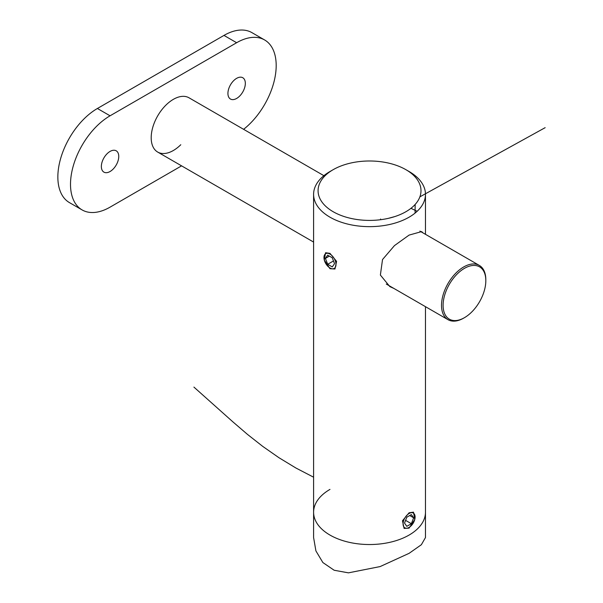 <?xml version="1.0" encoding="UTF-8"?>
<svg xmlns="http://www.w3.org/2000/svg" width="603" height="603" viewBox="0 0 603 603"><rect width="100%" height="100%" fill="white"/><g stroke="black" fill="none" stroke-linecap="round" stroke-linejoin="round"><path stroke-width="0.9" d="M329.977 253.358L325.56 252.732L324.316 260.149L329.977 268.704L334.959 269.013L336.595 261.37L329.977 253.358M409.083 528.13L414.743 519.582L413.507 512.158L409.083 512.784L402.472 520.788L404.108 528.432L409.083 528.13M422.907 232.841L421.64 231.597L409.083 235.095L394.452 245.617L382.521 259.554L380.38 275.051L389.87 286.629L393.88 288.43M329.977 171.516L333.142 169.692A51.466 29.713 0 0 0 333.142 211.706A51.466 29.713 0 0 0 405.925 211.706A51.466 29.713 0 0 0 405.925 169.692A51.466 29.713 0 0 0 333.142 169.692L329.977 171.516A55.936 32.298 180 0 0 313.598 194.354L313.598 512.233A55.936 32.298 180 0 1 329.977 489.402M405.925 169.692L409.09 171.516A55.936 32.298 180 0 1 425.469 194.354A55.936 32.298 180 0 1 409.083 217.186A55.936 32.298 180 0 1 348.127 224.188A55.936 32.298 180 0 1 313.598 194.354M425.469 306.663L425.469 512.233A55.936 32.298 180 0 1 409.083 535.072A55.936 32.298 180 0 1 348.127 542.074A55.936 32.298 180 0 1 313.598 512.233L313.598 537.559L315.912 550.916L322.876 562.554L334.16 570.25L348.436 572.85L380.124 566.571L409.083 553.343L421.361 544.72L425.469 537.559L425.469 512.233A55.936 32.298 180 0 1 409.083 535.072A55.936 32.298 180 0 1 348.127 542.074A55.936 32.298 180 0 1 313.598 512.233M463.669 318.128L464.461 317.668A30.203 17.442 120 0 0 485.822 280.674A30.203 17.442 120 0 0 464.461 268.343A30.203 17.442 120 0 0 443.099 305.337A30.203 17.442 120 0 0 464.461 317.668L463.669 318.128A31.326 18.082 -60 0 1 448.006 319.68A31.326 18.082 -60 0 1 443.205 294.573A31.326 18.082 -60 0 1 463.669 266.971A31.326 18.082 -60 0 1 479.332 265.418A31.326 18.082 -60 0 1 485.822 279.762L485.822 280.674M173.347 99.352A31.326 18.082 -60 0 1 189.01 97.799A31.326 18.082 120 0 0 164.868 106.196A31.326 18.082 120 0 0 151.195 137.718A31.326 18.082 120 0 0 157.684 152.062A31.326 18.082 -60 0 1 152.883 126.962A31.326 18.082 -60 0 1 173.347 99.352M227.926 93.42A12.309 7.108 -60 0 1 233.301 81.036A12.309 7.108 -60 0 1 242.783 77.734A12.309 7.108 -60 0 1 245.331 83.372A12.309 7.108 -60 0 1 239.964 95.756A12.309 7.108 -60 0 1 230.482 99.05A12.309 7.108 -60 0 1 227.926 93.42M101.357 166.496A12.309 7.108 -60 0 1 106.731 154.112A12.309 7.108 -60 0 1 116.213 150.81A12.309 7.108 -60 0 1 118.761 156.448A12.309 7.108 -60 0 1 113.387 168.832A12.309 7.108 -60 0 1 103.904 172.126A12.309 7.108 -60 0 1 101.357 166.496M181.578 165.855L110.063 207.146A55.936 32.298 120 0 1 82.091 209.912L69.435 202.608A55.936 32.298 -60 0 1 57.85 176.996A55.936 32.298 -60 0 1 97.4 108.487L110.063 115.799A55.936 32.298 120 0 0 70.506 184.307A55.936 32.298 120 0 0 82.091 209.912M243.604 129.321A55.936 32.298 120 0 0 276.189 65.554A55.936 32.298 120 0 0 264.604 39.949A55.936 32.298 120 0 0 236.632 42.723L223.977 35.411L97.4 108.487M223.977 35.411A55.936 32.298 -60 0 1 251.941 32.645L264.604 39.949M236.632 42.723L110.063 115.799M313.598 242.074L157.684 152.062A31.326 18.082 120 0 0 180.787 144.728M329.977 267.981A8.502 4.907 -120 0 0 335.992 264.506A8.502 4.907 -120 0 0 329.977 254.089A8.502 4.907 -120 0 0 323.969 257.564A8.502 4.907 -120 0 0 329.977 267.973A8.502 4.907 -120 0 0 329.977 267.981L330.61 268.343L329.977 267.973M327.693 255.152L325.409 258.401L327.693 264.28L332.261 266.918L334.544 263.669L332.261 257.783L327.693 255.152M329.366 256.117L325.409 258.401M333.489 260.941L327.693 264.28M409.083 527.399A8.502 4.907 120 0 0 409.09 527.399A8.502 4.907 120 0 0 415.098 516.99A8.502 4.907 120 0 0 409.083 513.515A8.502 4.907 120 0 0 403.075 523.932A8.502 4.907 120 0 0 409.083 527.399L409.09 527.399M406.806 517.208L404.523 523.095L406.806 526.344L411.367 523.706L413.65 517.819L411.367 514.57L406.806 517.208M409.701 515.535L413.65 517.819M405.578 520.366L411.367 523.706M313.598 477.199L295.96 468.041L278.94 457.707L262.735 446.393L247.456 434.379L233.097 422.047L193.917 387.096M380.591 219.01L380.553 219.718M388.332 218.354L394.942 216.537M410.96 208.321L417.163 211.291M415.075 213.108L415.15 204.455M419.876 196.857L545.15 127.67M425.469 194.354L425.469 234.326M189.01 97.799L323.894 175.677M419.892 231.1L479.332 265.418M386.267 284.036L448.006 319.68"/></g></svg>
